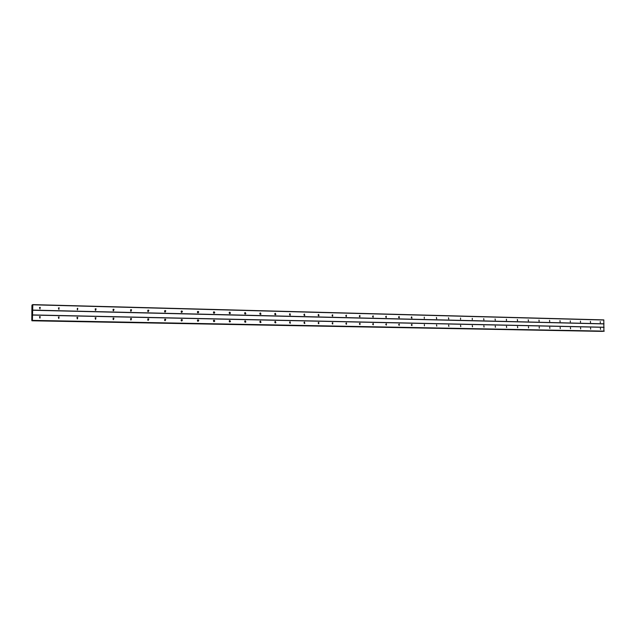 <?xml version="1.0" encoding="UTF-8"?>
<svg xmlns="http://www.w3.org/2000/svg" width="636" height="636" viewBox="0 0 636 636"><rect width="100%" height="100%" fill="white"/><g stroke="black" fill="none" stroke-linecap="round" stroke-linejoin="round"><path stroke-width="0.95" d="M600.32 322.762L600.233 321.609L600.32 322.762M590.47 322.524L590.383 321.363L590.526 322.516M580.485 322.277L580.453 321.101L580.485 322.277M570.349 322.023L570.261 320.846L570.349 322.023M560.077 321.768L559.982 320.584L560.141 321.768M549.655 321.514L549.56 320.321L549.727 321.506M539.082 321.252L538.986 320.051L539.153 321.252M528.357 320.989L528.254 319.781L528.437 320.981M517.473 320.719L517.362 319.503L517.553 320.711M506.431 320.449L506.399 319.216L506.51 320.441M495.221 320.17L495.102 318.938L495.309 320.162M483.845 319.892L483.718 318.652L483.932 319.884M472.294 319.606L472.27 318.35L472.294 319.606M460.567 319.32L460.543 318.048L460.567 319.32M448.658 319.026L448.515 317.762L448.778 319.01M436.566 318.723L436.423 317.451L436.693 318.708M424.292 318.421L424.268 317.125L424.292 318.421M411.818 318.111L411.651 316.823L411.961 318.095M399.146 317.801L399.13 316.482L399.305 317.777M386.275 317.483L386.259 316.156L386.275 317.483M373.197 317.165L373.181 315.822L373.197 317.165M359.904 316.831L359.889 315.48L359.904 316.831M346.397 316.497L346.382 315.138L346.397 316.497M332.668 316.164L332.652 314.788L332.668 316.164M318.708 315.822L318.692 314.43L318.708 315.822M304.509 315.472L304.501 314.073L304.509 315.472M290.08 315.114L290.064 313.707L290.08 315.114M275.396 314.748L274.943 313.508L275.388 313.333L275.833 314.574L275.396 314.748M260.458 314.383L259.941 313.198L260.45 312.952L260.967 314.136L260.458 314.383M245.265 314.009L244.677 312.912L245.265 312.562L245.846 313.667L245.265 314.009M229.811 313.627L229.159 312.666L229.803 312.165L230.455 313.143L229.811 313.627M214.078 313.238L213.386 312.443L214.078 311.767L214.769 312.586L214.078 313.238M198.066 312.84L197.367 312.22L198.066 311.362L198.758 311.998L198.066 312.84M181.769 312.443L181.109 311.982L181.769 310.94L182.429 311.417L181.769 312.443M165.169 312.03L164.565 311.696L165.169 310.519L165.781 310.869L165.169 312.03M148.268 311.616L147.727 311.362L148.275 310.09L148.824 310.352L148.268 311.616M131.056 311.187L130.571 311.004L131.064 309.653L131.557 309.851L131.056 311.187M113.526 310.758L113.089 310.614L113.534 309.207L113.979 309.358L113.526 310.758L113.343 309.501M95.662 310.32L95.265 310.201L95.67 308.754L96.076 308.873L95.662 310.32M77.457 309.867L77.465 308.285L77.457 309.867M58.91 309.414L58.917 307.816L58.91 309.414M39.996 308.945L40.012 307.331L39.996 308.945M39.496 307.49L40.012 308.945M600.495 329.369L600.416 328.216L600.543 329.369M590.645 329.17L590.566 328.009L590.693 329.17M580.652 328.971L580.573 327.802L580.7 328.971M570.516 328.772L570.436 327.596L570.572 328.764M560.244 328.566L560.157 327.381L560.3 328.558M549.814 328.359L549.727 327.158L549.878 328.351M539.241 328.144L539.217 326.936L539.304 328.136M528.508 327.93L528.484 326.713L528.58 327.922M517.625 327.715L517.529 326.491L517.696 327.707M506.574 327.492L506.471 326.268L506.646 327.484M495.365 327.27L495.253 326.03L495.444 327.262M483.98 327.039L483.869 325.799L484.068 327.031M472.429 326.809L472.31 325.553L472.516 326.801M460.695 326.578L460.575 325.314L460.79 326.562M448.785 326.34L448.658 325.068L448.889 326.324M436.693 326.093L436.558 324.813L436.797 326.085M424.411 325.847L424.387 324.551L424.411 325.847M411.929 325.6L411.913 324.288L411.929 325.6M399.257 325.346L399.241 324.026L399.257 325.346M386.378 325.091L386.362 323.756L386.378 325.091M373.292 324.829L373.276 323.486L373.292 324.829M360 324.559L359.984 323.207L360 324.559M346.485 324.288L346.469 322.929L346.485 324.288M332.747 324.018L332.731 322.643L332.747 324.018M318.779 323.74L318.763 322.349L318.779 323.74M304.58 323.454L304.565 322.055L304.58 323.454M290.135 323.168L290.127 321.752L290.135 323.168M275.452 322.873L275.03 321.601L275.444 321.45L275.849 322.722L275.452 322.873M260.506 322.571L260.021 321.355L260.498 321.14L260.983 322.365L260.506 322.571M245.305 322.269L244.741 321.14L245.305 320.822L245.862 321.967L245.305 322.269M229.842 321.959L229.199 320.973L229.835 320.504L230.478 321.506L229.842 321.959M214.101 321.649L213.41 320.846L214.101 320.178L214.793 320.997L214.101 321.649M198.082 321.323L197.391 320.727L198.082 319.844L198.774 320.457L198.082 321.323M181.777 320.997L181.133 320.576L181.769 319.503L182.421 319.94L181.777 320.997M165.169 320.671L164.597 320.369L165.169 319.161L165.75 319.463L165.169 320.671M148.26 320.329L147.759 320.123L148.26 318.803L148.776 319.026L148.26 320.329M131.04 319.988L130.595 319.829L131.04 318.445L131.501 318.612L131.04 319.988M113.494 319.638L113.097 319.518L113.502 318.08L113.908 318.207L113.494 319.638L113.343 318.382M95.623 319.28L95.631 317.714L95.623 319.28M77.409 318.914L77.417 317.332L77.409 318.914M58.846 318.541L58.854 316.943L58.846 318.541M39.925 318.167L40.219 316.609L39.925 318.167L39.448 316.688M274.76 313.85L274.839 314.399M259.838 313.389L259.957 314.112M244.669 312.944L244.804 313.794M229.23 312.499L229.389 313.461M213.521 312.053L213.712 313.119M197.534 311.6L197.748 312.753M181.252 311.147L181.499 312.379M164.7 310.71L164.963 311.998L164.684 310.702M147.886 310.304L148.124 311.6M130.77 309.899L130.976 311.187M95.599 309.12L95.829 309.931M77.56 308.786L77.703 309.279M77.775 308.357L77.274 308.54L77.393 309.867M274.816 321.959L274.895 322.524M259.893 321.57L259.997 322.301M244.717 321.188L244.836 322.055M229.27 320.814L229.413 321.792M213.553 320.441L213.72 321.522M197.558 320.067L197.756 321.236M181.284 319.693L181.499 320.934L181.292 319.677M164.724 319.336L164.947 320.631M147.902 319.01L148.101 320.313M130.778 318.692L130.944 319.98M113.136 318.167L113.343 319.614M95.599 318.087L95.782 318.875M77.544 317.865L77.656 318.286M32.237 313.333L32.229 312.896M32.388 313.286L32.396 312.848L32.396 313.286M32.396 312.848L32.221 313.397M32.277 312.538L32.285 312.093M32.404 311.966L32.412 312.546M32.253 319.892L32.046 320.751L31.8 320.234L31.927 305.503L32.182 304.835L32.492 305.526L32.802 304.62L32.412 319.9M603.898 331.269L603.803 319.9L32.802 304.62M603.906 331.276L32.595 320.6L603.906 331.276M602.284 331.38L31.927 320.783L602.61 331.245M58.377 317.086L58.79 318.541M76.94 317.475L77.314 318.906M95.154 317.857L95.495 319.264M113.033 318.231L113.908 318.207M130.571 318.604L130.857 319.964M147.791 318.97L148.053 320.298M164.692 319.328L164.931 320.624M197.597 320.027L197.804 321.26M213.617 320.369L213.807 321.57M229.35 320.711L229.517 321.864M244.812 321.045L244.971 322.166M260.005 321.371L260.156 322.46M274.943 321.697L275.078 322.738M289.626 322.015L289.754 323.016M304.064 322.333L304.183 323.287M318.262 322.643L318.366 323.557M332.223 322.953L332.318 323.811M345.952 323.263L346.04 324.066M359.467 323.565L359.547 324.312M372.76 323.867L372.831 324.551M385.837 324.169L385.901 324.781M398.716 324.463L398.772 325.012M411.389 324.765L411.428 325.219M58.409 307.975L58.878 309.414M95.177 308.913L95.559 310.312M113.041 309.366L113.391 310.742M130.571 309.819L130.897 311.171M147.783 310.265L148.077 311.584M181.276 311.131L181.522 312.395M197.573 311.56L197.804 312.785M213.577 311.974L213.791 313.166M229.31 312.387L229.501 313.54M244.765 312.793L244.947 313.906M259.949 313.19L260.116 314.271L260.967 314.136M274.879 313.588L275.038 314.621M289.555 313.977L289.698 314.971M303.984 314.359L304.119 315.305M318.175 314.733L318.302 315.639M332.135 315.114L332.246 315.965M345.865 315.48L345.96 316.283M359.372 315.846L359.459 316.593M372.656 316.211L372.736 316.887M385.734 316.569L385.806 317.181M398.605 316.927L398.661 317.467M411.269 317.292L411.317 317.738M32.762 310.257L603.922 323.915M32.722 314.931L604.009 327.238M32.802 310.106L604.001 323.811M32.841 304.795L603.898 320.019M32.675 320.584L604.113 331.261M32.714 320.385L604.2 331.125M32.754 315.059L604.097 327.333M32.19 304.882L32.651 304.898M32.182 304.835L32.659 304.851L32.182 304.835M32.046 320.751L602.57 331.364M32.054 320.695L602.602 331.324M198.774 320.457L197.804 320.616M40.219 316.609L39.726 316.744M59.164 317.006L58.631 317.149M77.751 317.412L77.187 317.547M95.996 317.809L95.4 317.944M131.501 318.612L130.841 318.739M148.776 319.026L148.093 319.153M165.75 319.463L165.042 319.59M182.421 319.94L181.689 320.067M214.793 320.997L214.014 321.116M230.478 321.506L229.675 321.625M245.862 321.967L245.035 322.078M260.983 322.365L260.18 322.476M275.849 322.722L275.197 322.81M290.485 323.064L289.944 323.128M304.875 323.374L304.421 323.43M40.33 307.403L39.83 307.562M59.259 307.896L58.735 308.055M96.076 308.873L95.48 309.024M113.979 309.358L113.351 309.509M131.557 309.851L130.905 309.994M148.824 310.352L148.14 310.495M165.781 310.869L165.074 311.012M182.429 311.417L181.697 311.56M198.758 311.998L198.003 312.133M214.769 312.586L213.99 312.721M230.455 313.143L229.652 313.278M245.846 313.667L245.019 313.794M275.833 314.574L275.126 314.677M290.453 314.987L289.865 315.066M304.843 315.369L304.342 315.44M318.994 315.742L318.572 315.798"/></g></svg>
